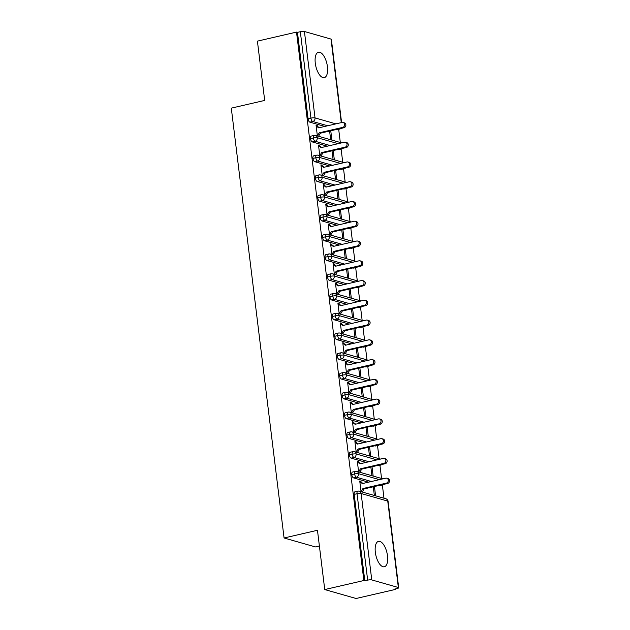 <?xml version="1.0" encoding="UTF-8"?>
<svg xmlns="http://www.w3.org/2000/svg" width="630" height="630" viewBox="0 0 630 630"><rect width="100%" height="100%" fill="white"/><g stroke="black" fill="none" stroke-linecap="round" stroke-linejoin="round"><path stroke-width="0.94" d="M375.338 552.337A13.033 5.694 -103 0 1 378.48 541.367A13.033 5.694 -103 0 1 387.497 555.802A13.033 5.694 -103 0 1 384.347 566.772A13.033 5.694 -103 0 1 375.338 552.337M315.284 63.205A13.033 5.694 -103 0 1 318.426 52.235A13.033 5.694 -103 0 1 327.435 66.67A13.033 5.694 -103 0 1 324.293 77.64A13.033 5.694 -103 0 1 315.284 63.205M395.191 589.467L394.238 589.192L397.097 588.53A3.055 0.646 173 0 0 398.703 587.751A3.055 0.646 173 0 0 398.349 587.506L371.763 579.923A3.055 0.646 173 0 0 367.66 580.135L363.849 580.521L324.741 589.562L356.084 598.5L395.191 589.467L395.128 588.987M383.985 498.228L382.371 485.045M381.559 478.469L379.945 465.286M379.134 458.703L377.52 445.52M376.709 438.937L375.086 425.754M374.283 419.178L372.661 405.996M371.857 399.412L370.235 386.229M369.432 379.654L367.81 366.471M366.999 359.887L365.384 346.705M364.573 340.121L362.959 326.939M362.148 320.363L360.533 307.18M359.722 300.597L358.1 287.414M357.297 280.838L355.674 267.655M354.871 261.072L353.249 247.889M352.446 241.314L350.823 228.131M350.012 221.547L348.398 208.365M347.587 201.781L345.972 188.598M345.161 182.023L343.547 168.84M342.736 162.256L341.113 149.074M340.31 142.498L338.688 129.315M319.394 546.005L315.409 546.927L284.075 537.988L231.297 108.139L264.687 100.43L257.41 41.139L296.51 32.098L297.462 32.374L308.07 118.787L310.929 118.125L300.321 31.713L297.462 32.374M300.321 31.713A3.055 0.646 -7 0 1 304.424 31.5L331.01 39.084A3.055 0.646 -7 0 1 331.364 39.328L341.586 122.566M363.849 580.521L296.51 32.098M324.741 589.562L317.465 530.271L284.075 537.988M343.066 122.472L344.303 122.826A2.544 2.229 105.9 0 1 343.909 127.748L342.673 127.394A2.544 2.229 -74.1 0 0 342.066 122.448L318.678 127.859L316.142 125.905L317.378 126.252L317.3 125.661L316.197 125.921M317.3 125.661L316.071 125.307L317.37 135.954M331.908 140.096L330.758 130.78M329.6 131.048L330.671 139.742M336.452 129.741L339.31 129.079A3.055 1.331 -103 0 0 339.633 129.095L336.774 129.756A3.055 1.331 -103 0 1 336.452 129.741L335.924 129.591M324.844 126.433L309.858 122.157A3.055 1.331 -103 0 1 308.07 118.787M364.801 580.797L354.186 494.385A3.055 1.331 -103 0 1 354.926 491.809L357.785 491.148A3.055 1.331 77 0 0 357.045 493.723L354.186 494.385M380.134 485.478L382.985 484.816A3.055 1.331 -103 0 0 383.316 484.824L380.457 485.486A3.055 1.331 -103 0 1 380.134 485.478L379.599 485.32M368.526 482.163L353.54 477.894A3.055 1.331 -103 0 1 351.76 474.618A3.055 1.331 -103 0 1 352.501 472.051L355.359 471.39A3.055 1.331 77 0 0 354.619 473.957L351.76 474.618M386.749 478.209L387.986 478.564A2.544 2.229 105.9 0 1 387.584 483.478L386.355 483.123A2.544 2.229 -74.1 0 0 385.749 478.186L362.352 483.588L359.817 481.635L361.053 481.989L360.982 481.399L359.746 481.044L361.053 491.683M373.283 486.785L374.346 495.479M375.582 495.834L374.44 486.517M377.709 465.712L380.559 465.05A3.055 1.331 -103 0 0 380.882 465.066L378.031 465.727A3.055 1.331 -103 0 1 377.709 465.712L377.173 465.562M366.101 462.404L351.115 458.128A3.055 1.331 -103 0 1 349.335 454.86A3.055 1.331 -103 0 1 350.075 452.285L352.934 451.623A3.055 1.331 77 0 0 352.194 454.198L349.335 454.86M384.324 458.443L385.56 458.798A2.544 2.229 105.9 0 1 385.158 463.719L383.93 463.365A2.544 2.229 -74.1 0 0 383.323 458.419L359.927 463.83L357.391 461.877L358.627 462.223L358.557 461.633L357.32 461.278L358.627 471.925M370.857 467.019L371.92 475.713M373.157 476.067L372.015 466.751M375.275 445.953L378.134 445.292A3.055 1.331 -103 0 0 378.457 445.3L375.606 445.961A3.055 1.331 -103 0 1 375.275 445.953L374.748 445.796M363.675 442.638L348.689 438.362A3.055 1.331 -103 0 1 346.909 435.094A3.055 1.331 -103 0 1 347.65 432.519L350.5 431.865A3.055 1.331 77 0 0 349.768 434.432L346.909 435.094M381.898 438.685L383.127 439.031A2.544 2.229 105.9 0 1 382.733 443.953L381.496 443.599A2.544 2.229 -74.1 0 0 380.89 438.661L357.501 444.063L354.966 442.11L356.202 442.465L356.131 441.866L354.895 441.52L356.202 452.159M368.424 447.261L369.495 455.955M370.731 456.309L369.589 446.993M372.85 426.187L375.708 425.526A3.055 1.331 -103 0 0 376.031 425.541L373.173 426.203A3.055 1.331 -103 0 1 372.85 426.187L372.322 426.037M361.242 422.88L346.256 418.603A3.055 1.331 -103 0 1 344.484 415.327A3.055 1.331 -103 0 1 345.216 412.76L348.075 412.099A3.055 1.331 77 0 0 347.343 414.674L344.484 415.327M379.465 418.918L380.701 419.273A2.544 2.229 105.9 0 1 380.307 424.187L379.071 423.84A2.544 2.229 -74.1 0 0 378.465 418.895L355.076 424.305L352.54 422.344L353.776 422.698L353.698 422.108L352.469 421.753L353.776 432.401M365.998 427.494L367.07 436.188M368.306 436.543L367.156 427.227M370.424 406.421L373.283 405.767A3.055 1.331 -103 0 0 373.606 405.775L370.747 406.437A3.055 1.331 -103 0 1 370.424 406.421L369.897 406.271M358.816 403.113L343.83 398.837A3.055 1.331 -103 0 1 342.058 395.569A3.055 1.331 -103 0 1 342.791 392.994L345.649 392.332A3.055 1.331 77 0 0 344.917 394.908L342.058 395.569M377.039 399.152L378.276 399.507A2.544 2.229 105.9 0 1 377.882 404.428L376.645 404.074A2.544 2.229 -74.1 0 0 376.039 399.136L352.65 404.539L350.115 402.586L351.351 402.94L351.272 402.342L350.036 401.995L351.343 412.634M363.573 407.736L364.644 416.43M365.88 416.776L364.731 407.468M367.999 386.662L370.857 386.001A3.055 1.331 -103 0 0 371.18 386.017L368.322 386.67A3.055 1.331 -103 0 1 367.999 386.662L367.471 386.513M356.391 383.347L341.405 379.079A3.055 1.331 -103 0 1 339.633 375.803A3.055 1.331 -103 0 1 340.365 373.236L343.224 372.574A3.055 1.331 77 0 0 342.484 375.141L339.633 375.803M374.614 379.394L375.85 379.748A2.544 2.229 105.9 0 1 375.456 384.662L374.22 384.316A2.544 2.229 -74.1 0 0 373.614 379.37L350.225 384.78L347.689 382.82L348.918 383.174L348.847 382.583L347.61 382.229L348.918 392.876M361.147 387.97L362.218 396.664M363.447 397.018L362.305 387.702M365.573 366.896L368.432 366.235A3.055 1.331 -103 0 0 368.755 366.25L365.896 366.912A3.055 1.331 -103 0 1 365.573 366.896L365.046 366.747M353.966 363.589L338.979 359.313A3.055 1.331 -103 0 1 337.207 356.044A3.055 1.331 -103 0 1 337.94 353.469L340.798 352.808A3.055 1.331 77 0 0 340.058 355.383L337.207 356.044M372.188 359.628L373.425 359.982A2.544 2.229 105.9 0 1 373.031 364.904L371.794 364.55A2.544 2.229 -74.1 0 0 371.188 359.612L347.791 365.014L345.256 363.061L346.492 363.408L346.421 362.817L345.185 362.463L346.492 373.11M358.722 368.204L359.785 376.897M361.022 377.252L359.88 367.936M363.148 347.138L366.006 346.476A3.055 1.331 -103 0 0 366.329 346.484L363.471 347.146A3.055 1.331 -103 0 1 363.148 347.138L362.612 346.98M351.54 343.822L336.554 339.546A3.055 1.331 -103 0 1 334.774 336.278A3.055 1.331 -103 0 1 335.514 333.711L338.373 333.05A3.055 1.331 77 0 0 337.633 335.617L334.774 336.278M369.763 339.869L370.999 340.216A2.544 2.229 105.9 0 1 370.605 345.138L369.369 344.783A2.544 2.229 -74.1 0 0 368.763 339.846L345.366 345.248L342.83 343.295L344.067 343.649L343.996 343.059L342.759 342.704L344.067 353.343M356.296 348.445L357.36 357.139M358.596 357.493L357.454 348.177M360.722 327.372L363.573 326.71A3.055 1.331 -103 0 0 363.904 326.726L361.045 327.387A3.055 1.331 -103 0 1 360.722 327.372L360.187 327.222M349.114 324.064L334.128 319.788A3.055 1.331 -103 0 1 332.349 316.512A3.055 1.331 -103 0 1 333.089 313.945L335.947 313.283A3.055 1.331 77 0 0 335.207 315.858L332.349 316.512M367.337 320.103L368.574 320.457A2.544 2.229 105.9 0 1 368.172 325.371L366.943 325.025A2.544 2.229 -74.1 0 0 366.337 320.079L342.94 325.489L340.405 323.536L341.641 323.883L341.57 323.292L340.334 322.938L341.641 333.585M353.871 328.679L354.934 337.373M356.17 337.727L355.029 328.411M358.289 307.605L361.147 306.952A3.055 1.331 -103 0 0 361.47 306.96L358.62 307.621A3.055 1.331 -103 0 1 358.289 307.605L357.761 307.456M346.689 304.298L331.703 300.022A3.055 1.331 -103 0 1 329.923 296.754A3.055 1.331 -103 0 1 330.663 294.178L333.514 293.525A3.055 1.331 77 0 0 332.782 296.092L329.923 296.754M364.912 300.345L366.14 300.691A2.544 2.229 105.9 0 1 365.746 305.613L364.51 305.259A2.544 2.229 -74.1 0 0 363.904 300.321L340.515 305.723L337.979 303.77L339.216 304.125L339.145 303.526L337.908 303.18L339.216 313.819M351.445 308.92L352.509 317.614M353.745 317.961L352.603 308.653M355.863 287.847L358.722 287.185A3.055 1.331 -103 0 0 359.045 287.201L356.186 287.855A3.055 1.331 -103 0 1 355.863 287.847L355.336 287.697M344.264 284.532L329.269 280.263A3.055 1.331 -103 0 1 327.498 276.987A3.055 1.331 -103 0 1 328.238 274.42L331.089 273.759A3.055 1.331 77 0 0 330.356 276.326L327.498 276.987M362.478 280.578L363.715 280.933A2.544 2.229 105.9 0 1 363.321 285.847L362.085 285.5A2.544 2.229 -74.1 0 0 361.478 280.555L338.089 285.965L335.554 284.004L336.79 284.358L336.711 283.768L335.483 283.413L336.79 294.06M349.012 289.154L350.083 297.848M351.32 298.203L350.17 288.886M353.438 268.081L356.296 267.419A3.055 1.331 -103 0 0 356.619 267.435L353.761 268.096A3.055 1.331 -103 0 1 353.438 268.081L352.91 267.931M341.83 264.773L326.844 260.497A3.055 1.331 -103 0 1 325.072 257.229A3.055 1.331 -103 0 1 325.805 254.654L328.663 253.992A3.055 1.331 77 0 0 327.931 256.567L325.072 257.229M360.053 260.812L361.289 261.166A2.544 2.229 105.9 0 1 360.895 266.088L359.659 265.734A2.544 2.229 -74.1 0 0 359.053 260.796L335.664 266.199L333.128 264.246L334.365 264.592L334.286 264.002L333.057 263.647L334.357 274.294M346.587 269.396L347.658 278.09M348.894 278.436L347.744 269.128M351.012 248.322L353.871 247.661A3.055 1.331 -103 0 0 354.194 247.669L351.335 248.33A3.055 1.331 -103 0 1 351.012 248.322L350.485 248.165M339.405 245.007L324.418 240.739A3.055 1.331 -103 0 1 322.647 237.463A3.055 1.331 -103 0 1 323.379 234.895L326.238 234.234A3.055 1.331 77 0 0 325.497 236.801L322.647 237.463M357.627 241.054L358.864 241.4A2.544 2.229 105.9 0 1 358.47 246.322L357.234 245.968A2.544 2.229 -74.1 0 0 356.627 241.03L333.238 246.432L330.703 244.479L331.931 244.834L331.86 244.243L330.624 243.889L331.931 254.528M344.161 249.63L345.232 258.324M346.461 258.678L345.319 249.362M348.587 228.556L351.445 227.895A3.055 1.331 -103 0 0 351.768 227.91L348.91 228.572A3.055 1.331 -103 0 1 348.587 228.556L348.059 228.407M336.979 225.249L321.993 220.973A3.055 1.331 -103 0 1 320.221 217.696A3.055 1.331 -103 0 1 320.954 215.129L323.812 214.468A3.055 1.331 77 0 0 323.072 217.043L320.221 217.696M355.202 221.287L356.438 221.642A2.544 2.229 105.9 0 1 356.044 226.564L354.808 226.209A2.544 2.229 -74.1 0 0 354.202 221.264L330.805 226.674L328.269 224.721L329.506 225.067L329.435 224.477L328.198 224.123L329.506 234.769M341.736 229.863L342.807 238.557M344.035 238.912L342.893 229.596M346.161 208.79L349.02 208.136A3.055 1.331 -103 0 0 349.343 208.144L346.484 208.806A3.055 1.331 -103 0 1 346.161 208.79L345.626 208.64M334.554 205.482L319.567 201.206A3.055 1.331 -103 0 1 317.788 197.938A3.055 1.331 -103 0 1 318.528 195.363L321.387 194.709A3.055 1.331 77 0 0 320.646 197.277L317.788 197.938M352.776 201.529L354.013 201.876A2.544 2.229 105.9 0 1 353.619 206.798L352.383 206.443A2.544 2.229 -74.1 0 0 351.776 201.505L328.38 206.908L325.844 204.955L327.08 205.309L327.009 204.711L325.773 204.364L327.08 215.003M339.31 210.105L340.373 218.799M341.61 219.153L340.468 209.837M343.736 189.031L346.587 188.37A3.055 1.331 -103 0 0 346.917 188.386L344.059 189.047A3.055 1.331 -103 0 1 343.736 189.031L343.2 188.882M332.128 185.724L317.142 181.448A3.055 1.331 -103 0 1 315.362 178.172A3.055 1.331 -103 0 1 316.102 175.605L318.961 174.943A3.055 1.331 77 0 0 318.221 177.51L315.362 178.172M350.351 181.763L351.587 182.117A2.544 2.229 105.9 0 1 351.186 187.031L349.957 186.685A2.544 2.229 -74.1 0 0 349.351 181.739L325.954 187.149L323.418 185.189L324.655 185.543L324.584 184.952L323.348 184.598L324.655 195.245M336.885 190.339L337.948 199.033M339.184 199.387L338.042 190.071M341.302 169.265L344.161 168.604A3.055 1.331 -103 0 0 344.484 168.619L341.633 169.281A3.055 1.331 -103 0 1 341.302 169.265L340.775 169.116M329.703 165.958L314.716 161.682A3.055 1.331 -103 0 1 312.937 158.413A3.055 1.331 -103 0 1 313.677 155.838L316.528 155.177A3.055 1.331 77 0 0 315.795 157.752L312.937 158.413M347.925 161.997L349.154 162.351A2.544 2.229 105.9 0 1 348.76 167.273L347.524 166.918A2.544 2.229 -74.1 0 0 346.917 161.981L323.529 167.383L320.993 165.43L322.229 165.785L322.158 165.186L320.922 164.839L322.229 175.479M334.459 170.58L335.522 179.274M336.759 179.621L335.617 170.313M338.877 149.507L341.736 148.845A3.055 1.331 -103 0 0 342.058 148.853L339.2 149.515A3.055 1.331 -103 0 1 338.877 149.507L338.349 149.357M327.277 146.191L312.283 141.923A3.055 1.331 -103 0 1 310.511 138.647A3.055 1.331 -103 0 1 311.252 136.08L314.102 135.418A3.055 1.331 77 0 0 313.37 137.986L310.511 138.647M345.5 142.238L346.728 142.593A2.544 2.229 105.9 0 1 346.335 147.507L345.098 147.152A2.544 2.229 -74.1 0 0 344.492 142.215L321.103 147.617L318.567 145.664L319.804 146.018L319.725 145.428L318.496 145.073L319.804 155.72M332.026 150.814L333.097 159.508M334.333 159.862L333.191 150.546M338.168 143.679L317.473 137.773A3.055 0.646 173 0 0 313.37 137.986A3.055 1.331 77 0 0 315.142 141.262L312.283 141.923M319.725 145.428L318.623 145.68M322.158 165.186L321.048 165.446M324.584 184.952L323.474 185.204M327.009 204.711L325.899 204.97M329.435 224.477L328.325 224.737M331.86 244.243L330.75 244.495M334.286 264.002L333.183 264.261M336.711 283.768L335.609 284.02M339.145 303.526L338.034 303.786M341.57 323.292L340.46 323.544M343.996 343.059L342.885 343.311M346.421 362.817L345.311 363.077M348.847 382.583L347.736 382.835M351.272 402.342L350.17 402.601M353.698 422.108L352.595 422.36M356.131 441.866L355.021 442.126M358.557 461.633L357.446 461.892M360.982 481.399L359.872 481.651M340.594 163.438L319.898 157.539A3.055 0.646 173 0 0 315.795 157.752A3.055 1.331 77 0 0 317.567 161.02L314.716 161.682M343.019 183.204L322.324 177.298A3.055 0.646 173 0 0 318.221 177.51A3.055 1.331 77 0 0 320.001 180.786L317.142 181.448M345.445 202.97L324.749 197.064A3.055 0.646 173 0 0 320.646 197.277A3.055 1.331 77 0 0 322.426 200.553L319.567 201.206M347.87 222.729L327.175 216.83A3.055 0.646 173 0 0 323.072 217.043A3.055 1.331 77 0 0 324.852 220.311L321.993 220.973M350.296 242.495L329.608 236.589A3.055 0.646 173 0 0 325.497 236.801A3.055 1.331 77 0 0 327.277 240.077L324.418 240.739M352.721 262.253L332.034 256.355A3.055 0.646 173 0 0 327.931 256.567A3.055 1.331 77 0 0 329.703 259.836L326.844 260.497M355.155 282.019L334.459 276.113A3.055 0.646 173 0 0 330.356 276.326A3.055 1.331 77 0 0 332.128 279.602L329.269 280.263M357.58 301.778L336.885 295.88A3.055 0.646 173 0 0 332.782 296.092A3.055 1.331 77 0 0 334.554 299.36L331.703 300.022M360.006 321.544L339.31 315.646A3.055 0.646 173 0 0 335.207 315.858A3.055 1.331 77 0 0 336.987 319.127L334.128 319.788M362.431 341.31L341.736 335.404A3.055 0.646 173 0 0 337.633 335.617A3.055 1.331 77 0 0 339.412 338.893L336.554 339.546M364.857 361.069L344.161 355.17A3.055 0.646 173 0 0 340.058 355.383A3.055 1.331 77 0 0 341.838 358.651L338.979 359.313M367.282 380.835L346.587 374.929A3.055 0.646 173 0 0 342.484 375.141A3.055 1.331 77 0 0 344.264 378.417L341.405 379.079M369.708 400.593L349.02 394.695A3.055 0.646 173 0 0 344.917 394.908A3.055 1.331 77 0 0 346.689 398.176L343.83 398.837M372.141 420.36L351.445 414.461A3.055 0.646 173 0 0 347.343 414.674A3.055 1.331 77 0 0 349.114 417.942L346.256 418.603M374.566 440.126L353.871 434.22A3.055 0.646 173 0 0 349.768 434.432A3.055 1.331 77 0 0 351.54 437.708L348.689 438.362M376.992 459.884L356.296 453.986A3.055 0.646 173 0 0 352.194 454.198A3.055 1.331 77 0 0 353.966 457.467L351.115 458.128M379.418 479.651L358.722 473.744A3.055 0.646 173 0 0 354.619 473.957A3.055 1.331 77 0 0 356.399 477.233L353.54 477.894M343.909 127.748L320.52 133.15L318.591 136.135L317.355 135.781L319.284 132.796L320.52 133.15M317.378 126.252L319.276 127.717M342.673 127.394L319.284 132.796M346.335 147.507L322.946 152.917L321.017 155.901L319.78 155.547L321.709 152.562L322.946 152.917M319.804 146.018L321.702 147.483M345.098 147.152L321.709 152.562M348.76 167.273L325.371 172.675L323.442 175.66L322.206 175.313L324.135 172.321L325.371 172.675M322.229 165.785L324.127 167.241M347.524 166.918L324.135 172.321M351.186 187.031L327.797 192.441L325.868 195.426L324.631 195.072L326.56 192.087L327.797 192.441M324.655 185.543L326.553 187.008M349.957 186.685L326.56 192.087M353.619 206.798L330.222 212.2L328.293 215.192L327.057 214.838L328.986 211.853L330.222 212.2M327.08 205.309L328.978 206.774M352.383 206.443L328.986 211.853M356.044 226.564L332.648 231.966L330.718 234.951L329.49 234.596L331.411 231.612L332.648 231.966M329.506 225.067L331.404 226.532M354.808 226.209L331.411 231.612M358.47 246.322L335.073 251.732L333.144 254.717L331.916 254.362L333.845 251.378L335.073 251.732M331.931 244.834L333.837 246.298M357.234 245.968L333.845 251.378M360.895 266.088L337.507 271.491L335.577 274.475L334.341 274.129L336.27 271.136L337.507 271.491M334.365 264.592L336.262 266.057M359.659 265.734L336.27 271.136M363.321 285.847L339.932 291.257L338.003 294.241L336.767 293.887L338.696 290.902L339.932 291.257M336.79 284.358L338.688 285.823M362.085 285.5L338.696 290.902M365.746 305.613L342.358 311.015L340.428 314L339.192 313.653L341.121 310.669L342.358 311.015M339.216 304.125L341.113 305.589M364.51 305.259L341.121 310.669M368.172 325.371L344.783 330.781L342.854 333.766L341.618 333.412L343.547 330.427L344.783 330.781M341.641 323.883L343.539 325.348M366.943 325.025L343.547 330.427M370.605 345.138L347.209 350.54L345.279 353.532L344.043 353.178L345.972 350.193L347.209 350.54M344.067 343.649L345.964 345.114M369.369 344.783L345.972 350.193M373.031 364.904L349.634 370.306L347.705 373.291L346.476 372.944L348.398 369.952L349.634 370.306M346.492 363.408L348.39 364.872M371.794 364.55L348.398 369.952M375.456 384.662L352.06 390.072L350.13 393.057L348.902 392.703L350.831 389.718L352.06 390.072M348.918 383.174L350.823 384.639M374.22 384.316L350.831 389.718M377.882 404.428L354.485 409.831L352.564 412.815L351.327 412.469L353.257 409.476L354.485 409.831M351.351 402.94L353.249 404.405M376.645 404.074L353.257 409.476M380.307 424.187L356.919 429.597L354.989 432.582L353.753 432.227L355.682 429.243L356.919 429.597M353.776 422.698L355.674 424.163M379.071 423.84L355.682 429.243M382.733 443.953L359.344 449.355L357.415 452.348L356.178 451.994L358.108 449.009L359.344 449.355M356.202 442.465L358.1 443.93M381.496 443.599L358.108 449.009M385.158 463.719L361.77 469.122L359.84 472.106L358.604 471.752L360.533 468.767L361.77 469.122M358.627 462.223L360.525 463.688M383.93 463.365L360.533 468.767M387.584 483.478L364.195 488.888L362.266 491.873L361.029 491.518L362.959 488.534L364.195 488.888M361.053 481.989L362.951 483.454M386.355 483.123L362.959 488.534M304.424 31.5L315.031 117.912L335.924 123.874M341.271 122.637L331.01 39.084M327.702 125.772L312.716 121.495A3.055 1.331 77 0 1 310.929 118.125A3.055 0.646 -7 0 1 315.031 117.912A3.055 2.67 105.9 0 1 312.716 121.495L309.858 122.157M398.349 587.506L387.741 501.094L361.147 493.51L371.763 579.923M367.66 580.135L357.045 493.723A3.055 0.646 173 0 1 361.147 493.51A3.055 2.67 105.9 0 0 359.313 491.187A3.055 3.055 0 0 0 357.785 491.148A3.055 1.331 77 0 1 358.108 491.164A3.055 2.67 105.9 0 1 359.313 491.187L385.899 498.771A3.055 2.67 105.9 0 1 387.741 501.094A3.055 0.646 173 0 1 388.096 501.338L398.703 587.751M340.389 128.559A3.055 2.67 105.9 0 1 339.31 129.079L338.782 128.929M341.641 142.876L315.63 135.458A3.055 2.67 105.9 0 0 314.425 135.426A3.055 1.331 77 0 0 314.102 135.418A3.055 3.055 0 0 1 315.63 135.458A3.055 2.67 105.9 0 1 315.15 141.262L330.136 145.538M342.815 148.326A3.055 2.67 105.9 0 1 341.736 148.845L341.208 148.696M345.24 168.084A3.055 2.67 105.9 0 1 344.161 168.604L343.634 168.454M332.561 165.296L317.575 161.02A3.055 2.67 105.9 0 0 318.055 155.216A3.055 3.055 0 0 0 316.528 155.177A3.055 1.331 77 0 1 316.858 155.193A3.055 2.67 105.9 0 1 318.055 155.216L344.067 162.635M347.666 187.85A3.055 2.67 105.9 0 1 346.587 188.37L346.059 188.22M334.987 185.062L320.001 180.786A3.055 2.67 105.9 0 0 320.481 174.982A3.055 3.055 0 0 0 318.961 174.943A3.055 1.331 77 0 1 319.284 174.959A3.055 2.67 105.9 0 1 320.481 174.982L346.492 182.401M350.091 207.609A3.055 2.67 105.9 0 1 349.02 208.136L348.484 207.979M337.412 204.821L322.426 200.553A3.055 2.67 105.9 0 0 322.914 194.749A3.055 3.055 0 0 0 321.387 194.709A3.055 1.331 77 0 1 321.709 194.717A3.055 2.67 105.9 0 1 322.914 194.749L348.918 202.167M352.517 227.375A3.055 2.67 105.9 0 1 351.445 227.895L350.918 227.745M339.838 224.587L324.852 220.311A3.055 2.67 105.9 0 0 325.34 214.507A3.055 3.055 0 0 0 323.812 214.468A3.055 1.331 77 0 1 324.135 214.483A3.055 2.67 105.9 0 1 325.34 214.507L351.351 221.925M354.95 247.133A3.055 2.67 105.9 0 1 353.871 247.661L353.343 247.511M342.263 244.345L327.277 240.077A3.055 2.67 105.9 0 0 327.765 234.273A3.055 3.055 0 0 0 326.238 234.234A3.055 1.331 77 0 1 326.56 234.242A3.055 2.67 105.9 0 1 327.765 234.273L353.776 241.692M357.375 266.899A3.055 2.67 105.9 0 1 356.296 267.419L355.769 267.27M344.689 264.112L329.703 259.836A3.055 2.67 105.9 0 0 330.191 254.032A3.055 3.055 0 0 0 328.663 253.992A3.055 1.331 77 0 1 328.986 254.008A3.055 2.67 105.9 0 1 330.191 254.032L356.202 261.45M359.801 286.666A3.055 2.67 105.9 0 1 358.722 287.185L358.194 287.036M347.122 283.878L332.136 279.602A3.055 2.67 105.9 0 0 332.616 273.798A3.055 3.055 0 0 0 331.089 273.759A3.055 1.331 77 0 1 331.411 273.774A3.055 2.67 105.9 0 1 332.616 273.798L358.627 281.216M362.226 306.424A3.055 2.67 105.9 0 1 361.147 306.952L360.62 306.794M349.548 303.636L334.561 299.36A3.055 2.67 105.9 0 0 335.042 293.556A3.055 3.055 0 0 0 333.514 293.525A3.055 1.331 77 0 1 333.845 293.533A3.055 2.67 105.9 0 1 335.042 293.556L361.053 300.975M364.652 326.19A3.055 2.67 105.9 0 1 363.573 326.71L363.045 326.56M351.973 323.403L336.987 319.127A3.055 2.67 105.9 0 0 337.467 313.323A3.055 3.055 0 0 0 335.947 313.283A3.055 1.331 77 0 1 336.27 313.299A3.055 2.67 105.9 0 1 337.467 313.323L363.478 320.741M367.077 345.949A3.055 2.67 105.9 0 1 366.006 346.476L365.471 346.327M354.399 343.161L339.412 338.893A3.055 2.67 105.9 0 0 339.893 333.089A3.055 3.055 0 0 0 338.373 333.05A3.055 1.331 77 0 1 338.696 333.057A3.055 2.67 105.9 0 1 339.893 333.089L365.904 340.507M369.503 365.715A3.055 2.67 105.9 0 1 368.432 366.235L367.904 366.085M356.824 362.927L341.838 358.651A3.055 2.67 105.9 0 0 342.326 352.847A3.055 3.055 0 0 0 340.798 352.808A3.055 1.331 77 0 1 341.121 352.824A3.055 2.67 105.9 0 1 342.326 352.847L368.329 360.266M371.936 385.481A3.055 2.67 105.9 0 1 370.857 386.001L370.33 385.851M359.25 382.693L344.264 378.417A3.055 2.67 105.9 0 0 344.752 372.613A3.055 3.055 0 0 0 343.224 372.574A3.055 1.331 77 0 1 343.547 372.582A3.055 2.67 105.9 0 1 344.752 372.613L370.763 380.032M374.362 405.24A3.055 2.67 105.9 0 1 373.283 405.759L372.755 405.61M361.675 402.452L346.689 398.176A3.055 2.67 105.9 0 0 347.177 392.372A3.055 3.055 0 0 0 345.649 392.332A3.055 1.331 77 0 1 345.972 392.348A3.055 2.67 105.9 0 1 347.177 392.372L373.188 399.79M376.787 425.006A3.055 2.67 105.9 0 1 375.708 425.526L375.181 425.376M364.101 422.218L349.114 417.942A3.055 2.67 105.9 0 0 349.603 412.138A3.055 3.055 0 0 0 348.075 412.099A3.055 1.331 77 0 1 348.398 412.115A3.055 2.67 105.9 0 1 349.603 412.138L375.614 419.556M379.213 444.764A3.055 2.67 105.9 0 1 378.134 445.292L377.606 445.134M366.534 441.976L351.548 437.708A3.055 2.67 105.9 0 0 352.028 431.904A3.055 3.055 0 0 0 350.5 431.865A3.055 1.331 77 0 1 350.831 431.873A3.055 2.67 105.9 0 1 352.028 431.904L378.039 439.323M381.638 464.53A3.055 2.67 105.9 0 1 380.559 465.05L380.032 464.901M368.959 461.743L353.973 457.467A3.055 2.67 105.9 0 0 354.454 451.663A3.055 3.055 0 0 0 352.934 451.623A3.055 1.331 77 0 1 353.257 451.639A3.055 2.67 105.9 0 1 354.454 451.663L380.465 459.081M384.064 484.297A3.055 2.67 105.9 0 1 382.993 484.816L382.457 484.667M371.385 481.501L356.399 477.233A3.055 2.67 105.9 0 0 356.879 471.429A3.055 3.055 0 0 0 355.359 471.39A3.055 1.331 77 0 1 355.682 471.397A3.055 2.67 105.9 0 1 356.879 471.429L382.89 478.847M339.633 129.095A3.055 3.055 0 0 0 340.94 128.433M342.058 148.853L343.366 148.192M344.484 168.619L345.799 167.958M346.917 188.386L348.225 187.716M349.343 208.144L350.65 207.483M351.768 227.91L353.076 227.249M354.194 247.669L355.501 247.007M356.619 267.435L357.927 266.774M359.045 287.201L360.352 286.532M361.47 306.96L362.786 306.298M363.904 326.726L365.211 326.064M366.329 346.484L367.636 345.823M368.755 366.25L370.062 365.589M371.18 386.017L372.488 385.347M373.606 405.775L374.913 405.114M376.031 425.541L377.339 424.872M378.457 445.3L379.772 444.638M380.882 465.066L382.197 464.404M388.096 501.338A3.055 3.055 0 0 0 385.899 498.771M383.316 484.824L384.623 484.163"/></g></svg>
